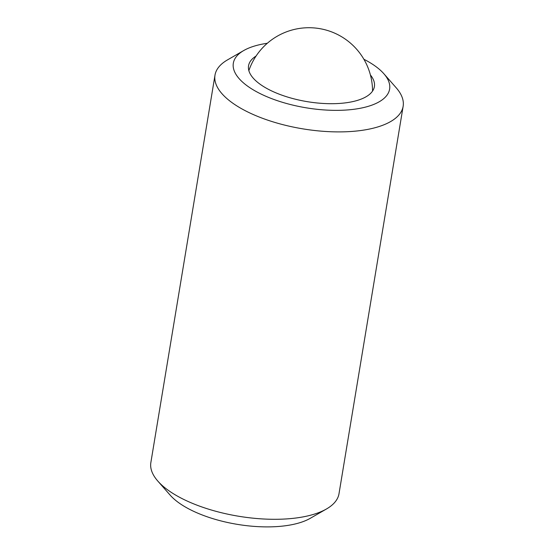 <?xml version="1.0" encoding="UTF-8"?>
<svg xmlns="http://www.w3.org/2000/svg" width="554" height="554" viewBox="0 0 554 554"><rect width="100%" height="100%" fill="white"/><g stroke="black" fill="none" stroke-linecap="round" stroke-linejoin="round"><path stroke-width="0.83" d="M326.472 508.981L310.254 518.322A79.208 32.09 -170.6 0 1 284.908 525.822A79.208 32.09 -170.6 0 1 170.147 495.124L157.8 481.059A95.357 38.635 9.4 0 0 295.954 518.011A95.357 38.635 9.4 0 0 326.472 508.981A95.357 38.635 9.4 0 0 339.006 493.704L403.139 106.299A95.357 38.635 -170.6 0 1 360.093 130.612A95.357 38.635 -170.6 0 1 261.163 117.78A95.357 38.635 -170.6 0 1 214.994 75.15A95.357 38.635 -170.6 0 1 227.528 59.874L243.746 50.532A79.208 32.09 9.4 0 0 257.381 92.179A79.208 32.09 9.4 0 0 353.861 109.29A79.208 32.09 9.4 0 0 383.853 73.73A79.208 32.09 9.4 0 0 363.916 59.278M383.853 73.73L396.2 87.795A95.357 38.635 -170.6 0 1 403.139 106.299M370.432 75.005A63.779 25.837 -170.6 0 1 374.4 86.576A63.779 25.837 -170.6 0 1 327.227 103.64A63.779 25.837 -170.6 0 1 258.448 82.996A63.779 25.837 -170.6 0 1 248.552 65.746A63.779 25.837 -170.6 0 1 256.045 56.065M267.284 43.281A79.208 32.09 9.4 0 0 243.746 50.532M214.994 75.15L150.861 462.555A95.357 38.635 9.4 0 0 157.8 481.059M372.544 91.098A63.572 63.572 0 0 0 248.857 70.621"/></g></svg>
